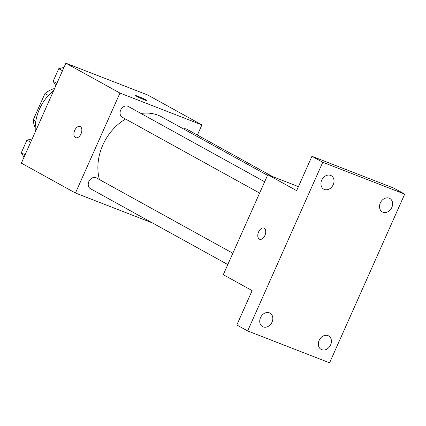 <?xml version="1.0" encoding="UTF-8"?>
<svg xmlns="http://www.w3.org/2000/svg" width="426" height="426" viewBox="0 0 426 426"><rect width="100%" height="100%" fill="white"/><g stroke="black" fill="none" stroke-linecap="round" stroke-linejoin="round"><path stroke-width="0.64" d="M35.8 121.25L33.244 119.839A26.534 21.209 118.9 0 0 35.204 127.832M33.244 119.839L44.954 93.539A26.534 21.209 118.9 0 1 54.001 88.667L54.448 88.837M48.426 95.456L44.954 93.539M54.422 88.896L54.001 88.667M53.703 90.52A41.12 32.861 118.9 0 0 35.326 131.794M152.567 223.006L75.45 193.026L21.364 163.147L65.87 63.181L147.811 95.046L201.897 124.919L197.392 135.042M75.45 193.026L119.956 93.06L65.87 63.181M80.306 126.618A5.996 3.584 111.2 0 1 81.121 133.61A5.996 3.584 111.2 0 1 75.7 137.678A5.996 3.584 111.2 0 1 74.534 130.787A5.996 3.584 111.2 0 1 80.045 126.501A5.996 3.584 111.2 0 1 80.306 126.618M267.523 175.336L161.869 116.98A47.973 38.34 118.9 0 0 158.147 115.238A47.973 38.34 118.9 0 0 140.99 113.47M125.574 119.046A47.973 38.34 118.9 0 0 99.423 179.564M119.956 93.06L201.897 124.919M232.83 253.252L96.452 177.919A6.166 4.931 118.9 0 0 95.972 177.695A6.166 4.931 118.9 0 0 89.002 181.226A6.166 4.931 118.9 0 0 90.488 188.718L227.798 264.562M264.652 181.774L128.274 106.447A6.166 4.931 118.9 0 0 127.795 106.223A6.166 4.931 118.9 0 0 120.824 109.754A6.166 4.931 118.9 0 0 122.31 117.246L259.62 193.09M183.494 128.924A6.166 4.931 -61.1 0 1 186.865 129.227L272.624 176.598M144.254 99.78A5.996 0.383 -156 0 1 138.503 97.256A5.996 0.383 -156 0 1 135.617 95.594A5.996 0.383 -156 0 1 141.251 97.682A5.996 0.383 -156 0 1 146.576 100.472A5.996 0.383 -156 0 1 144.254 99.78M135.617 95.6A5.996 0.383 -156 0 1 141.251 97.687A5.996 0.383 -156 0 1 146.576 100.477M75.7 137.678A5.996 3.584 111.2 0 1 74.539 130.793A5.996 3.584 111.2 0 1 80.045 126.501M247.655 330.954L322.759 162.263L404.7 194.128L329.596 362.819L247.655 330.954L236.835 324.979L252.133 290.617L223.288 274.685L267.794 174.719L298.434 186.631M322.759 162.263L311.944 156.289L393.885 188.148L404.7 194.128M267.794 174.719L296.645 190.651L311.944 156.289M264.205 228.198A5.996 3.584 111.2 0 1 265.02 235.189A5.996 3.584 111.2 0 1 259.594 239.252A5.996 3.584 111.2 0 1 258.428 232.367A5.996 3.584 111.2 0 1 263.944 228.075A5.996 3.584 111.2 0 1 264.205 228.198M259.599 239.252A5.996 3.584 111.2 0 1 258.433 232.367A5.996 3.584 111.2 0 1 263.944 228.075M319.117 340.417A7.705 6.156 -61.1 0 1 328.595 335.912A7.705 6.156 -61.1 0 1 330.629 344.895A7.705 6.156 -61.1 0 1 321.145 349.4A7.705 6.156 -61.1 0 1 319.117 340.417M380.312 202.968A7.705 6.156 -61.1 0 1 389.795 198.463A7.705 6.156 -61.1 0 1 391.824 207.446A7.705 6.156 -61.1 0 1 382.346 211.946A7.705 6.156 -61.1 0 1 380.312 202.968M321.726 180.187A7.705 6.156 -61.1 0 1 331.204 175.682A7.705 6.156 -61.1 0 1 333.238 184.666A7.705 6.156 -61.1 0 1 323.76 189.171A7.705 6.156 -61.1 0 1 321.726 180.187M260.526 317.636A7.705 6.156 -61.1 0 1 270.009 313.137A7.705 6.156 -61.1 0 1 272.038 322.115A7.705 6.156 -61.1 0 1 262.56 326.62A7.705 6.156 -61.1 0 1 260.526 317.636M55.859 85.669L53.122 81.313L58.745 68.687L63.98 67.425M56.876 83.384L53.122 81.313M62.5 70.759L58.745 68.687M24.037 157.146L21.3 152.785L26.923 140.159L32.158 138.903M25.054 154.862L21.3 152.785M30.677 142.236L26.923 140.159"/></g></svg>

